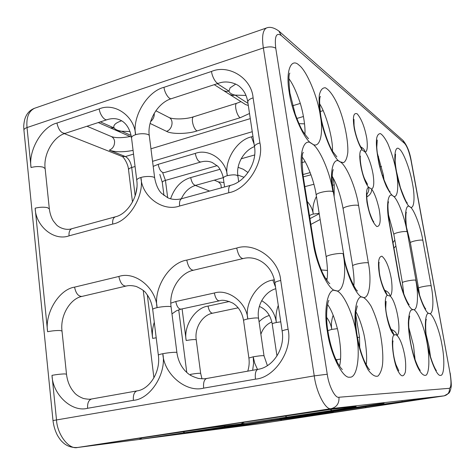 <?xml version="1.0" encoding="UTF-8"?>
<svg xmlns="http://www.w3.org/2000/svg" width="475" height="475" viewBox="0 0 475 475"><rect width="100%" height="100%" fill="white"/><g stroke="black" fill="none" stroke-linecap="round" stroke-linejoin="round"><path stroke-width="0.71" d="M100.356 121.879L114.16 127.971C113.454 127.021 113.673 125.845 114.831 124.456C116.06 123.126 118.317 121.909 121.606 120.804M130.055 131.551L117.723 131.094L131.433 137.109M246.014 95.445L235.167 95.119L232.863 95.451L229.793 94.537L245.575 104.571L248.312 105.462M217.342 83.671L228.956 91.129L230.114 87.822L235.731 84.081M229.805 94.543L223.517 90.547L226.219 91.449L228.956 91.129C229.455 92.987 231.527 94.317 235.167 95.119L247.998 103.36M117.729 131.094L110.289 127.834L114.16 127.971C115.241 129.527 117.705 130.613 121.564 131.237L131.148 135.47M385.463 291.341L387.321 295.313L390.242 296.109C392.113 294.215 392.504 288.622 391.412 279.336C389.221 267.366 386.062 259.653 381.936 256.203C378.373 256.536 377.577 262.924 379.561 275.363C381.538 284.863 384.833 292.683 387.321 295.313C382.126 297.683 387.689 330.125 394.208 335.065L395.538 334.614L397.076 335.445C396.334 332.565 394.398 330.57 391.263 329.472M384.774 290.326C387.725 291.442 389.548 293.366 390.242 296.109C396.554 301.714 401.856 331.918 397.076 335.445C400.277 338.942 402.836 345.657 404.742 355.603C405.757 361.41 405.965 366.89 405.365 372.05C403.625 377.162 401.316 377.055 398.436 371.735C393.348 364.218 390.135 335.712 394.208 335.065L392.053 330.695C390.213 329.181 385.563 314.064 385.765 307.361L386.092 301.358M366.789 196.953C370.162 194.982 371.782 192.363 371.64 189.103L368.594 187.209C366.51 188.082 365.97 193.105 366.961 202.273C369.235 214.546 372.513 222.632 376.788 226.533C380.291 226.539 381.081 220.756 379.157 209.178C376.978 199.69 374.472 192.998 371.64 189.103C373.944 187.874 374.377 182.709 372.952 173.607C371.159 164.285 368.576 157.124 365.216 152.131C367.252 151.543 367.787 147.018 366.819 138.563C364.747 127.241 361.546 119.005 357.236 113.857C353.442 112.225 352.462 117.206 354.303 128.796C356.202 137.898 359.539 146.294 362.128 149.868L365.216 152.131C364.687 149.904 363.298 148.224 361.042 147.09M361.178 147.274L362.128 149.868C356.553 149.061 361.772 179.479 368.594 187.209C369.188 189.656 368.618 191.983 366.884 194.186M150.593 121.594C153.277 119.314 154.482 116.547 154.209 113.299M406.339 212.248C405.525 213.524 405.697 224.912 407.318 232.073L407.081 231.8C404.73 216.992 397.136 197.576 392.825 195.825C397.563 199.892 399.249 186.449 396.257 171.582C398.567 186.164 406.178 205.604 409.883 206.815C405.703 202.932 404.005 216.362 407.081 231.8C405.347 230.66 393.407 233.011 393.858 234.49L388.253 213.976M259.926 423.694L423.278 398.715L370.316 405.923L236.877 426.152C222.116 428.414 217.912 429.145 224.259 428.349L139.133 439.452L225.554 426.681C240.849 424.371 249.749 422.803 240.819 423.955L331.978 410.483C348.739 407.948 361.332 405.804 354.029 406.695L330.024 409.462L226.373 424.781C207.741 427.613 199.559 429.162 209.95 427.815L112.379 442.237C95.012 444.933 91.859 445.58 102.938 444.173L77.668 447.474C69.101 449.944 57.22 434.756 56.489 419.763L52.007 375.333C56.679 374.496 60.895 374.021 64.659 373.914L66.494 374.175L62.011 331.051L60.171 330.529C56.412 330.41 52.226 330.802 47.613 331.71L35.156 208.187C39.633 207.088 43.73 206.91 47.453 207.646L49.329 208.893L45.149 168.667L43.267 167.188C39.556 166.256 35.488 166.363 31.053 167.521L27.028 127.561C26.149 117.616 28.654 111.186 34.55 108.27L266.386 28.013C269.782 26.535 273.938 27.544 278.855 31.035L281.236 35.483L404.682 143.503C407.176 146.437 409.29 152.101 411.029 160.508L450.015 373.029C451.464 382.048 451.262 387.143 449.415 388.312L338.972 397.242C335.279 398.59 328.759 385.979 327.251 374.241L275.767 48.248C274.437 36.462 276.26 32.211 281.236 35.483M444.273 395.835L259.587 423.742M449.415 388.312C449.718 392.326 447.967 394.838 444.173 395.847L331.307 408.619C325.927 410.786 316.356 392.807 314.242 375.879L263.358 47.957L27.028 127.561C25.021 128.232 23.982 129.087 23.922 130.12C23.827 127.377 23.239 126.213 24.712 119.445C26.374 113.881 29.652 110.158 34.55 108.27M275.767 48.248C272.911 46.526 268.773 46.431 263.358 47.957C261.725 36.907 262.734 30.258 266.386 28.013M179.633 206.007C179.182 202.023 179.888 199.577 181.741 198.681C176.676 199.963 172.033 199.666 167.8 197.79L161.363 193.171C158.288 189.988 156.073 185.018 154.708 178.256C155.076 176.296 146.264 175.815 140.903 177.484C144.614 195.688 128.933 221.374 112.729 224.058C112.367 220.192 113.228 217.782 115.312 216.832C127.579 214.237 139.24 195.866 136.764 180.239C136.871 179.182 138.255 178.262 140.903 177.484C141.77 196.323 162.587 212.165 179.633 206.007L228.819 192.737C247.125 189.596 264.462 162.106 259.914 142.933L253.098 97.862C251.655 78.114 228.606 64.012 211.494 71.458L163.976 87.317C164.558 93.017 169.26 100.011 171.523 98.634L218.666 83.238C227.151 79.972 237.132 83.701 240.338 87.234C244.233 90.79 246.715 95.689 247.784 101.923C247.885 100.332 249.66 98.978 253.098 97.862M35.156 208.187C35.655 226.076 53.889 241.407 69.059 235.838L112.729 224.058M47.613 331.71C44.502 313.488 58.936 289.388 74.575 287.137C75.852 293.366 78.31 296.459 81.949 296.424L126 286.075C122.568 286.045 120.187 282.839 118.869 276.468L74.575 287.137M118.869 276.468C134.835 270.881 156.008 287.63 157.088 307.64C153.265 288.432 169.13 262.752 186.77 260.104C188.153 266.707 190.398 270.073 193.491 270.216L243.123 258.554C257.064 254.885 272.401 265.424 274.9 282.821L282.144 331.128C285.249 348.911 272.597 367.395 257.895 369.348L206.607 378.492C204.161 379.495 203.175 382.713 203.656 388.14L255.461 379.145C254.879 373.593 255.692 370.328 257.895 369.348M255.461 379.145C274.764 377.72 292.968 350.182 288.087 329.246L280.713 280.458C279.104 259.255 254.725 241.876 236.728 248.063L186.77 260.104M203.656 388.14C185.731 392.908 163.792 373.849 162.818 353.703C166.778 373.475 150.373 399.19 133.374 400.342C133.018 395.087 134.217 391.946 136.966 390.907L91.58 398.994C90.404 399.137 89.508 399.641 83.416 398.489C78.915 396.684 75.81 394.63 74.1 392.326C69.914 387.553 67.379 381.502 66.494 374.175M52.007 375.333C52.577 394.392 71.707 412.609 87.596 408.286L133.374 400.342M327.251 374.241L314.242 375.879L52.992 420.553L23.922 130.12M31.053 167.521C28.126 150.64 41.996 126.599 56.941 123.043C58.52 129.948 61.281 133.386 65.223 133.35L107.261 119.623C104.702 121.077 99.708 114.463 99.251 108.918L56.941 123.043M99.251 108.918C114.499 102.202 134.621 116.019 135.589 134.728C131.997 117.016 147.191 91.414 163.976 87.317M338.972 397.242C339.322 403.328 336.769 407.122 331.307 408.619L77.538 447.492C69.112 447.996 64.475 444.066 62.338 441.904C60.931 440.681 59.286 438.467 57.392 435.254C55.088 430.748 53.622 425.849 52.992 420.553M287.755 417.709L374.039 404.926L287.755 417.709L364.592 406.03M279.989 419.051L185.452 433.414L279.989 419.051M182.091 308.904L186.188 340.516C183.285 326.343 195.029 307.693 208.032 306.09L229.407 301.494M190.736 375.446L190.57 374.336L190.713 375.434M261.678 300.657C270.085 305.841 274.983 313.126 276.367 322.513C275.488 317.062 276.129 311.363 278.291 305.401M254.653 154.957L241.14 158.816M217.134 165.656L165.442 180.393L167.687 197.743M162.788 173.037L165.442 180.393C163.424 180.975 162.373 181.658 162.29 182.442L159.82 174.384M238.106 167.319L243.342 169.29L248.039 172.55M170.584 198.787C174.586 187.459 181.284 180.393 190.671 177.597L220.127 169.266M300.271 103.431L292.659 105.747M250.283 118.619L150.955 148.8M133.54 154.09L125.412 156.56C128.624 158.389 130.72 162.04 131.7 167.515L135.173 195.837M133.077 150.379C123.381 152.303 115.467 152.232 109.333 150.165L125.412 156.56L122.087 156.465L64.374 133.647M249.518 113.483L240.19 117.735L197.054 130.922C187.94 134.069 171.523 134.33 166.517 131.332L150.094 123.429M323.148 110.651L320.15 111.542M303.478 116.494L296.816 118.471M252.249 131.712L152.552 161.322M135.072 166.511L131.7 167.515C129.669 168.12 128.612 168.851 128.535 169.7C128.226 164.059 123.542 156.72 122.087 156.465M333.064 177.792L334.228 184.799L334.133 196.614M320.15 219.486L310.87 224.42M298.977 123.648L304.564 123.856M153.193 166.369L158.163 164.338L195.255 153.413C208.555 148.141 226.254 160.111 227.293 175.673C223.968 160.871 236.93 139.864 251.429 136.865L252.955 136.414M135.702 194.073L136.883 187.471M257.498 369.419L254.707 363.149L253.217 356.802L253.567 363.357L252.67 370.28M355.686 314.159L359.504 337.149L359.735 347.587M321.308 269.948L327.483 270.447M170.822 303.157L175.786 301.512L214.35 292.992C228.184 288.509 246.667 302.504 247.796 318.951C244.287 303.121 257.735 282.073 272.852 280.066L274.301 279.745M147.333 294.987L152.653 338.39C151.97 333.266 152.511 327.881 154.286 322.24M378.64 156.685L377.857 156.893M310.988 174.794L303.282 176.86M310.181 172.603L302.925 174.551M381.538 166.482L379.935 166.903M313.904 184.258L304.843 186.639M382.286 175.132L383.444 175.625M307.206 201.459C310.567 205.242 312.592 209.445 313.274 214.065C312.295 208.412 313.346 202.546 316.433 196.46M337.084 361.944L336.627 359.664L336.858 361.493M326.628 317.348C329.424 321.159 331.14 325.185 331.776 329.418C330.998 324.912 331.461 320.186 333.171 315.24M259.065 321.747C262.224 318.594 265.662 316.498 269.367 315.465M395.901 246.008L393.935 248.092M278.855 31.035L402.907 140.351L404.682 143.503M402.907 140.351C406.962 145.083 409.741 151.911 411.237 160.835L411.029 160.508M411.237 160.835L450.015 373.029M427.132 343.33C424.638 327.655 417.151 309.362 413.078 309.534L410.851 310.282C409.456 312.307 408.619 316.498 408.34 322.858C408.536 337.867 413.238 357.259 417.038 365.75C419.924 372.281 423.569 376.788 426.407 374.965C429.881 370.625 429.263 354.76 427.132 343.33C429.762 359.349 437.036 376.592 440.456 375.363C444.262 376.188 444.944 359.884 441.999 345.058C439.589 330.345 432.772 313.245 429.228 313.476C425.25 311.155 423.943 327.293 427.132 343.33M320.227 115.104C322.757 133.528 333.907 159.404 340.029 161.803L343.419 162.652C345.568 161.625 347.029 158.264 347.801 152.57C348.418 138.801 343.407 118.382 338.699 107.118C335.118 98.491 330.077 90.179 325.286 87.762C322.359 87.685 320.352 90.238 319.271 95.416C318.862 101.597 319.182 108.157 320.227 115.104C317.621 96.864 306.678 70.644 299.066 65.206C291.098 57.255 285.416 71.09 289.204 92.055C291.769 112.017 304.546 140.636 311.814 143.622C319.693 149.975 323.897 133.998 320.227 115.104M406.63 227.751L410.376 242.832C409.961 241.526 421.319 239.305 422.851 240.32C420.577 226.379 413.654 208.276 409.883 206.815C414.063 210.467 415.328 197.636 412.49 183.641C410.204 169.985 403.37 151.745 399.428 149.15C395.164 144.691 393.306 156.459 396.257 171.582C394.689 162.777 391.881 153.461 387.832 143.634C385.1 138.255 382.63 134.912 380.433 133.612C378.622 133.659 377.393 135.096 376.746 137.916C375.82 142.803 376.61 151.626 379.109 164.386C381.259 172.841 383.687 180.197 386.389 186.455C388.936 191.366 391.079 194.489 392.825 195.825C388.087 191.49 385.854 205.586 389.114 222.092L389.405 222.425C387.784 210.075 387.517 203.205 388.598 201.828M356.612 335.136C358.678 347.599 362.538 359.207 368.178 369.966C371.913 374.959 375.191 376.996 377.999 376.058C380.249 373.617 381.74 369.942 382.47 365.026C383.331 357.402 382.69 344.862 379.626 330.303C377.156 320.714 374.294 312.645 371.046 306.096C367.893 301.085 365.144 298.14 362.787 297.255C356.363 293.906 352.658 314.302 356.612 335.136C353.804 314.901 342.784 290.908 335.7 290.647C328.124 286.829 323.154 308.916 327.406 331.74C330.523 354.492 342.891 379.003 349.76 377.168C357.152 378.213 360.442 355.561 356.612 335.136M246.822 425.404L249.339 424.264M224.259 428.349L225.768 427.88M139.133 439.452L142.601 437.606M102.938 444.173L105.159 443.359M186.188 340.516C191.763 339.566 195.112 339.328 196.234 339.803L200.658 373.362C199.547 373.095 196.187 373.421 190.57 374.336M109.333 150.165C112.925 148.592 114.671 145.659 114.57 141.372C114.303 139.122 113.192 137.501 111.245 136.509C115.372 138.047 121.683 138.059 130.174 136.557M221.344 187.857L220.839 184.211L218.458 181.931L223.951 182.525M152.653 338.39L156.204 337.796M409.171 304.493C409.213 305.787 401.868 293.871 398.513 274.063L398.234 273.826C400.781 290.332 409.082 309.997 413.078 309.534C417.596 311.784 418.891 295.634 415.785 280.226C418.243 295.664 425.748 313.963 429.228 313.476C433.2 315.531 434.108 300.307 431.169 285.837C429.691 285.154 418.19 287.244 418.546 288.183L419.567 295.1M403.774 293.983L402.396 282.738C402.01 281.669 414.105 279.46 415.785 280.226L416.017 280.416C419.443 299.796 425.968 310.193 425.737 308.863M398.234 273.826L389.114 222.092M332.168 176.237C336.906 184.3 340.557 195.166 343.122 208.84C342.552 206.768 356.161 204.06 358.607 205.61C356.084 188.183 346.251 164.611 340.029 161.803C333.355 155.942 329.122 171.885 332.898 191.722C330.315 172.924 319.194 147.09 311.814 143.622C303.964 136.853 298.431 153.651 302.468 175.281L313.233 242.844C316.047 264.468 328.747 290.896 335.7 290.647C343.306 293.954 346.988 273.535 343.152 253.751C345.901 273.582 356.957 297.599 362.787 297.255C369.218 300.176 371.961 281.212 368.374 262.942C365.988 261.897 352.177 264.45 352.658 265.952C353.97 275.132 354.35 281.758 353.804 285.831M326.806 280.292C327.898 275.69 327.702 267.93 326.218 257.011C325.684 255.253 340.355 252.54 343.152 253.751L343.657 254.167C345.515 271.415 356.582 292.321 357.562 290.896M333.242 169.64C333.331 169.13 330.624 174.628 333.42 192.322L332.898 191.722C330.036 189.929 315.59 192.808 316.231 195.219C314.129 180.435 306.832 162.67 302.237 157.189M358.607 205.61L368.374 262.942M422.851 240.32L431.169 285.837M313.233 242.844L313.892 243.396L303.157 176.071L302.468 175.281M272.561 420.333L271.771 420.185M204.624 430.647L203.656 430.492M287.814 417.697L279.484 419.021M364.545 406.036L384.067 403.233M374.039 404.926L373.386 404.718M299.262 416.278L298.448 416.082M314.07 414.521L312.241 415.013M332.286 412.508L331.188 412.644L334.056 411.421M315.596 415.245L314.509 414.728M281.823 420.351L280.387 419.567M337.404 328.641L331.776 329.418L327.857 330.606L327.661 329.543M336.033 359.771L340.575 359.064M319.164 213.37L313.274 214.065C310.935 214.67 309.7 215.306 309.569 215.971L309.302 214.593M136.966 390.907C149.091 389.524 160.871 372.311 158.341 355.116C158.543 354.718 160.033 354.249 162.818 353.703C168.459 352.563 177.448 351.856 176.908 352.604C177.941 359.896 180.714 366.005 185.22 370.939C187.756 373.308 189.572 375.844 198.538 378.462C204.921 379.032 204.737 378.723 206.607 378.492M193.491 270.216C179.989 272.834 168.595 290.516 171.107 307.046C171.6 305.971 162.658 306.357 157.088 307.64C154.339 308.251 152.879 308.839 152.701 309.415C151.81 303.014 149.607 297.671 146.098 293.372C145.029 291.365 141.782 289.079 136.355 286.514C132.347 285.457 128.891 285.309 126 286.075M236.728 248.063C238.165 254.832 240.297 258.329 243.123 258.554M280.713 280.458C277.079 281.277 275.144 282.061 274.9 282.821M288.087 329.246C284.406 329.977 282.423 330.606 282.144 331.128M87.596 408.286C87.317 403.15 88.647 400.057 91.58 398.994M154.708 178.256L149.316 135.933C149.643 133.689 140.879 132.935 135.589 134.728C132.97 135.559 131.617 136.574 131.528 137.792C129.449 125.602 123.357 121.262 119.682 119.848C115.965 118.311 111.821 118.233 107.261 119.623M69.059 235.838C68.744 232.049 69.7 229.668 71.933 228.689C65.402 230.909 58.413 227.044 56.43 224.8L53.307 220.952C51.282 217.615 49.958 213.596 49.329 208.893M259.914 142.933C256.429 143.978 254.618 145.196 254.481 146.591C257.456 162.604 245.064 182.05 230.559 185.339L181.741 198.681M228.819 192.737C228.315 188.664 228.891 186.194 230.559 185.339M211.494 71.458C212.171 77.271 216.642 84.556 218.666 83.238M370.358 405.911L423.373 398.703M403.073 402.022L402.064 401.28M366.409 407.562L365.192 406.695M330.024 409.462L354.772 406.612M331.978 410.483L330.303 409.432M287.09 417.317L284.893 415.827M212.319 426.989L209.766 427.844L240.819 423.955L244.649 421.984M112.379 442.237L209.588 427.862M225.554 426.681L223.879 426.075M185.078 432.844L182.602 431.597M97.363 444.653L112.516 442.213M275.553 287.143L272.852 280.066M275.785 288.711C264.694 291.793 256.435 305.52 258.554 318.262C257.438 317.662 253.852 317.888 247.796 318.951C245.159 319.497 243.74 319.99 243.556 320.435C242.143 312.479 238.521 306.684 232.697 303.05C226.712 300.36 222.264 299.624 219.355 300.841C217.069 300.705 215.401 298.086 214.35 292.992M247.754 371.159C249.132 366.872 249.512 362.49 248.894 358.013L253.217 356.802C259.326 355.793 262.924 355.46 264.017 355.811L267.395 365.637M357.473 337.559L359.504 337.149M219.355 300.841L180.975 309.148C178.535 309.053 176.807 306.506 175.786 301.512M280.749 321.818L276.367 322.513C273.79 323.036 272.407 323.499 272.211 323.897C270.554 315.228 266.267 309.397 259.344 306.417M208.032 306.09C208.976 310.709 210.508 313.084 212.628 313.203L238.177 307.818M247.784 101.923L254.481 146.591C243.711 150.605 235.903 164.481 237.892 176.112C236.669 174.586 233.142 174.444 227.293 175.673C224.764 176.397 223.44 177.228 223.327 178.161C222.264 171.772 218.067 166.179 217.722 166.232L212.289 162.521C208.721 161.061 204.885 160.882 200.794 162.005C198.33 161.833 196.484 158.971 195.255 153.413M200.794 162.005L163.911 172.674C161.286 172.567 159.374 169.789 158.163 164.338M332.494 185.321L334.228 184.799M254.113 144.133L251.429 136.865M190.671 177.597C191.775 182.614 193.462 185.185 195.73 185.321L223.256 177.668M155.848 110.758L168.886 117.426C174.325 119.807 172.229 129.77 166.517 131.332M168.922 117.444C172.716 119.54 185.63 119.498 193.8 116.719C190.475 117.515 193.42 129.301 197.054 130.922M193.8 116.719L236.865 103.212C233.837 103.906 236.823 115.965 240.19 117.735M259.855 423.706L444.214 395.841L448.804 393.253C449.766 392.308 450.526 390.319 451.078 387.285C451.535 385.837 451.232 381.093 450.175 373.053M415.097 359.795L413.517 345.604L408.785 327.507M409.658 316.059L408.838 320.583C408.399 326.04 409.112 334.002 410.97 344.47C414.39 361.558 420.048 370.981 420.28 370.298M320.423 96.36C319.283 97.844 319.402 104.363 320.779 115.912C323.053 130.934 330.487 148.705 332.743 151.525L336.864 156.869M332.488 151.092C333.028 138.938 326.177 113.81 319.604 103.758M289.845 73.103C288.598 74.45 288.628 81.118 289.928 93.124L295.195 114.03C298.704 123.34 301.399 129.301 303.276 131.913C307.093 137.192 308.839 139.341 308.524 138.356M304.867 134.33C305.668 128.084 303.276 112.017 299.743 101.727C296.234 91.36 292.618 83.665 288.895 78.648M430.492 356.767L429.168 347.189L426.022 334.008M426.354 319.354C425.511 319.865 424.959 332.868 427.856 346.109C431.229 362.657 436.287 371.171 436.418 370.476M384.109 180.298L383.248 174.485L377.304 153.057M377.263 140.024L376.794 147.102C376.978 153.567 379.543 167.503 383.129 177.632C387.357 187.762 389.696 192.44 390.135 191.662M357.325 305.918L355.923 311.618C355.205 317.876 355.591 325.779 357.081 335.314C358.827 345.39 361.315 354.083 364.539 361.386C367.317 366.813 369.051 369.592 369.734 369.728M366.178 364.711C367.751 356.452 364.99 337.078 363.102 330.968C360.935 322.78 358.536 316.386 355.9 311.772M400.478 187.928L396.316 170.84M395.532 154.185L395.152 160.586C395.337 166.315 397.385 178.161 400.318 187.417C404.421 198.342 406.778 203.52 407.396 202.938M328.943 300.497C328.373 299.488 324.674 312.497 328.023 331.978C330.22 344.719 333.468 355.14 337.767 363.227C340.355 367.401 341.887 369.467 342.35 369.431M339.566 366.201C341.549 357.23 340.919 345.088 337.678 329.763C333.622 314.022 330.285 308.501 327.572 304.463M77.538 447.492L259.688 423.73M186.776 372.471L178.701 309.801M163.976 195.522L162.29 182.442M195.356 185.428L209.606 191.063M86.996 126.237L111.245 136.509M214.284 180.162L218.458 181.931M153.918 377.91L143.26 290.474M132.483 202.089L128.535 169.7M398.513 274.063L389.405 222.425M343.122 208.84L352.658 265.952M410.376 242.832L418.546 288.183M303.157 176.071C301.726 161.055 301.797 153.188 303.371 152.457M329.798 283.611C329.816 284.382 324.306 277.756 321.272 269.865C317.947 261.82 315.489 252.997 313.892 243.396M326.218 257.011L316.231 195.219M333.42 192.322L343.657 254.167M184.252 433.479L280.482 418.992M393.116 340.973C392.481 340.391 392.077 353.216 395.99 364.711L398.774 370.743M360.436 156.091C359.581 157.059 361.16 171.303 364.705 179.081L367.555 184.413M385.457 291.335L385.463 291.335C384.697 291.199 380.303 280.98 379.323 272.044C378.801 266.018 378.759 262.788 379.187 262.36M373.837 221.932C373.071 221.38 371.688 218.316 369.669 212.735C369.016 211.078 366.872 202.225 366.783 196.733L367.015 193.432M361.089 147.155C359.231 145.118 355.021 134.098 354.065 125.347L353.964 119.314M110.283 127.828L98.266 122.562M402.396 282.738L393.858 234.49M407.318 232.073L416.017 280.416M221.873 428.527L273.885 420.541L331.188 412.644M271.848 321.961C266.606 324.152 262.954 328.261 260.882 334.281M62.011 331.051C59.939 315.056 70.71 298.395 81.949 296.424M115.312 216.832L71.933 228.689M45.149 168.667C43.142 153.995 53.681 136.515 65.223 133.35M149.316 135.933C146.917 120.899 158.05 102.493 171.523 98.634M311.297 414.996L370.334 405.917M206.649 427.969L277.163 417.003L329.727 409.497M240.647 423.979L243.271 423.664M327.061 278.712L325.684 278.605M180.975 309.148L176.314 310.852L171.974 313.898M201.988 378.836L200.658 373.362M196.234 339.803C194.352 327.602 202.7 314.895 212.628 313.203M309.949 218.654L319.224 213.726M304.932 133.267L304.113 133.226M237.761 175.043L244.061 177.276M181.343 198.782C184.621 191.71 189.418 187.221 195.73 185.321M158.341 355.116L152.701 309.415M171.107 307.046L176.908 352.604M136.764 180.239L131.528 137.792M248.894 358.013L243.556 320.435M258.554 318.262L264.017 355.811M224.58 186.972L223.327 178.161M237.892 176.112L238.693 181.64M276.967 356.001L272.211 323.897M328.641 335.54L327.857 330.606M392.979 242.666L394.844 240.059M309.997 218.643L309.569 215.971M301.963 162.587L305.152 161.714M236.865 103.212L240.979 101.65M223.517 90.547L214.273 84.669"/></g></svg>
